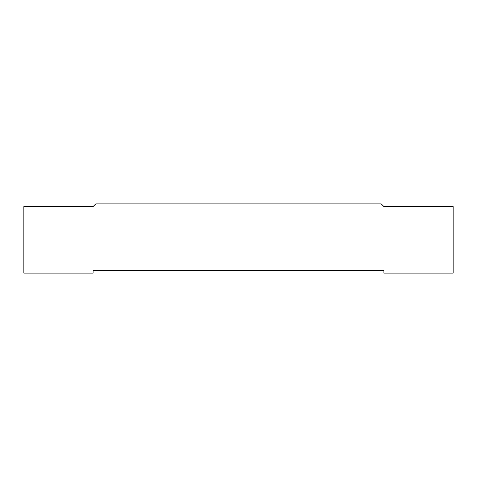 <?xml version="1.0" encoding="UTF-8"?>
<svg xmlns="http://www.w3.org/2000/svg" width="477" height="477" viewBox="0 0 477 477"><rect width="100%" height="100%" fill="white"/><g stroke="black" fill="none" stroke-linecap="round" stroke-linejoin="round"><path stroke-width="0.72" d="M383.907 273.118L453.15 273.118L453.15 206.595L383.907 206.595L381.195 203.882L95.805 203.882L93.093 206.595L23.85 206.595L23.85 273.118L93.093 273.118L93.093 270.405L383.907 270.405L383.907 273.118"/></g></svg>
